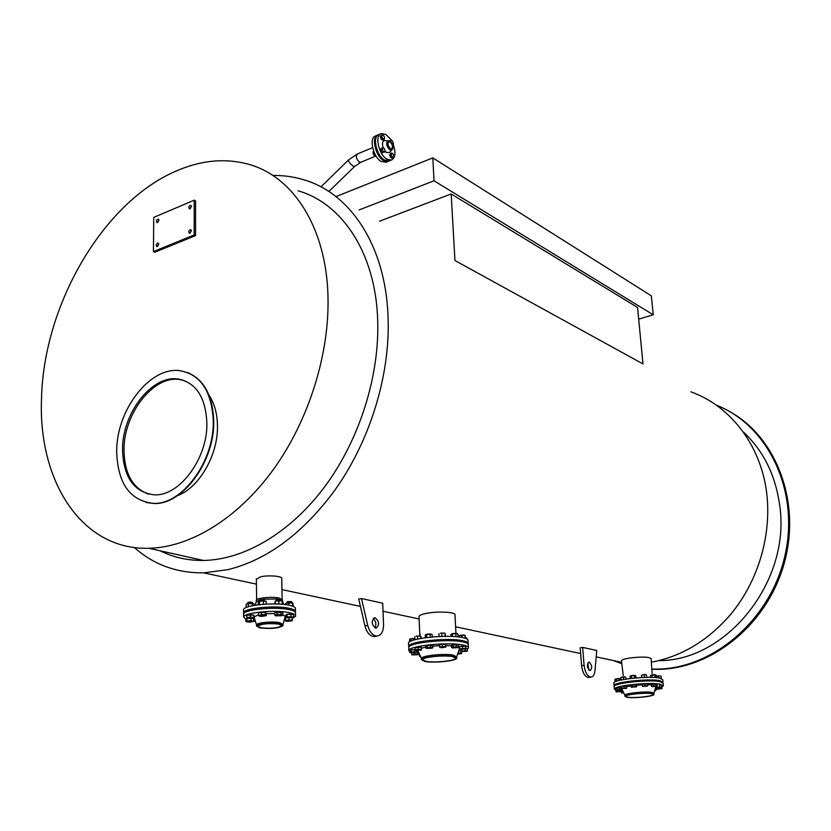 <?xml version="1.0" encoding="UTF-8"?>
<svg xmlns="http://www.w3.org/2000/svg" width="831" height="831" viewBox="0 0 831 831"><rect width="100%" height="100%" fill="white"/><g stroke="black" fill="none" stroke-linecap="round" stroke-linejoin="round"><path stroke-width="1.25" d="M360.093 598.819L358.722 599.099L364.965 625.972L367.718 625.431C369.546 631.986 372.568 635.528 376.786 636.058C381.19 635.507 383.444 631.695 383.527 624.621L382.717 603.223L361.464 598.528L360.093 598.819M375.976 636.214L374.033 636.577C369.816 636.058 366.793 632.516 364.965 625.972M374.906 627.904C376.62 624.341 376.038 621.235 373.14 618.586M375.217 617.797C379.403 621.692 379.663 625.161 375.986 628.205C371.457 624.694 371.062 621.204 374.802 617.755L375.217 617.797M361.464 598.528L367.718 625.431M282.114 599.099L281.751 578.646C283.215 576.163 268.33 574.875 260.446 576.849L256.384 579.3M455.949 633.201L454.983 615.013C456.479 612.083 437.698 610.982 426.241 613.403C421.836 614.296 419.416 615.304 418.99 616.425L419.011 616.893M652.096 673.598L651.151 658.671C648.907 656.77 641.563 656.583 629.088 658.11C624.361 658.921 621.827 659.772 621.495 660.676L621.515 660.884M589.356 677.348L588.358 677.514C584.785 676.6 582.531 672.643 581.586 665.662L580.194 647.816L582.656 647.401L584.058 665.257C585.003 672.248 587.257 676.205 590.82 677.12C593.116 676.985 594.497 674.855 594.975 670.71L596.751 650.507L582.656 647.401M588.899 670.035L587.725 663.117M589.21 662.11C592.16 665.278 592.451 668.134 590.072 670.669C586.966 667.719 586.613 664.852 589.013 662.078L589.21 662.11M175.331 171.404C102.483 203.086 43.814 305.133 41.55 397.706C37.759 480.266 81.095 550.319 148.946 548.283C190.289 547.338 237.718 518.648 273.295 469.64C308.748 420.548 329.616 353.996 327.975 296.168C326.303 227.227 293.011 176.494 248.739 164.32C225.056 157.828 200.593 160.186 175.331 171.404M690.862 391.817C727.354 404.832 756.594 439.454 765.226 483.694C773.734 527.924 760.365 578.812 730.574 614.473C708.085 640.566 681.711 656.459 651.473 662.162M134.3 547.504C153.642 564.675 176.785 573.13 203.73 572.86L227.829 569.661C265.858 560.271 300.531 535.133 331.839 494.258C369.172 444.429 390.799 375.28 387.994 315.718C385.387 245.602 350.36 193.478 304.281 179.911C294.122 176.795 283.631 175.31 272.828 175.466M638.686 319.166L653.228 314.793L651.348 295.846L432.806 157.89L335.963 196.594M653.228 314.793L434.031 180.784L432.806 157.89M642.986 363.936L454.952 260.529L451.171 193.966L637.564 307.46L642.986 363.936M359.085 209.952L434.031 180.784M379.59 221.191L451.171 193.966M298.121 190.818C342.05 203.263 375.342 252.738 377.658 319.187C379.829 374.926 359.937 438.726 325.492 485.668C290.912 532.505 244.387 559.814 203.439 560.458C187.754 560.613 173.295 557.383 160.04 550.766M743.548 432.162C763.512 450.869 775.562 475.301 779.696 505.445C791.133 580.994 726.668 661.185 658.765 660.614M716.893 405.383C768.363 425.638 800.232 491.682 784.682 556.822C769.579 622.055 709.954 670.949 653.031 669.048L652.096 669.028M621.754 663.709L613.423 660.572M728.569 410.992C775.988 436.098 801.749 502.049 783.997 564.02C766.608 626.086 709.009 671.043 654.257 669.308L652.117 669.246M158.96 219.82L157.786 222.469M213.276 420.933C211.749 391.256 200.655 374.511 179.974 370.699C150.089 366.274 116.465 409.88 116.683 451.15C117.566 483.195 129.771 500.594 153.288 503.368C182.051 505.082 214.377 461.382 213.276 420.933M206.877 422.937C207.792 458.317 179.475 496.481 154.296 494.829C133.916 492.347 123.331 477.181 122.521 449.332C122.282 413.319 151.585 375.228 177.626 378.936C195.825 382.218 205.579 396.886 206.877 422.937M209.121 395.411C214.523 403.575 217.306 413.807 217.462 426.106C218.044 455.149 199.16 487.735 177.419 495.681M187.193 372.392C203.896 379.216 212.736 395.442 213.712 421.078C214.814 461.517 182.498 505.196 153.745 503.482L145.955 502.454M148.479 494.133C132.503 488.098 124.338 473.306 124.006 449.758C123.757 413.776 153.039 375.726 179.07 379.445L184.492 380.588M191.4 206.067L190.133 208.799M158.742 243.763L157.589 246.464M191.359 230.332L190.112 233.116M194.205 200.178L195.576 200.842L195.576 235.589L154.815 252.219L153.423 251.606L194.184 234.944L194.205 200.178L153.745 217.41L153.423 251.606M191.421 230.831L189.416 233.22C188.253 231.652 188.668 230.436 190.663 229.585L191.421 230.831M158.804 244.252L156.872 246.589C155.729 245.072 156.124 243.888 158.056 243.016L158.804 244.252M191.452 206.524L189.437 208.903C188.305 207.324 188.741 206.13 190.725 205.309L191.452 206.524M159.001 220.267L157.059 222.604C155.958 221.077 156.363 219.893 158.285 219.052L159.001 220.267M195.576 235.589L194.184 234.944M663.304 685.544L663.096 683.248L660.23 681.68C649.904 679.228 613.496 683.072 614.088 686.51L614.119 686.822M662.068 686.936L663.335 685.824L660.468 684.277C650.154 681.856 613.725 685.689 614.306 689.086L615.937 690.353M618.524 690.873L620.913 691.132M655.784 688.806L656.324 688.691M651.369 684.931L647.38 684.754M642.27 684.837L636.608 685.211M630.895 685.866L626.595 686.624M621.713 688.473L621.817 689.055M655.908 686.541L653.904 693.345L652.169 692.452C646.019 691.08 624.6 693.314 624.902 695.256L624.922 695.433M652.273 693.542C646.123 692.192 624.694 694.404 624.995 696.347L626.834 697.261C633.129 698.57 654.215 696.388 653.997 694.436L652.273 693.542M651.514 693.656C645.718 692.379 625.566 694.467 625.857 696.295L627.582 697.157C633.502 698.383 653.343 696.326 653.135 694.487L651.514 693.656M659.243 681.503L660.77 681.794M651.94 680.88L655.524 680.776M642.799 680.849L646.113 680.599M631.737 681.597L635.04 681.358M622.107 683.061L625.421 682.822M616.529 684.837L618.482 684.277M629.067 682.282L631.768 681.908M635.061 681.534L642.82 681.015M646.082 680.309L646.144 680.963L647.453 680.942M614.265 686.177L614.005 685.565C613.423 682.116 649.821 678.252 660.136 680.724L662.837 682.646M613.818 683.3L613.797 682.989C613.205 679.498 649.582 675.624 659.897 678.127L662.764 679.716L662.972 682.002M645.292 674.44L642.301 674.855L645.292 674.44M642.477 685.959L642.321 684.225L642.456 686.416L647.411 686.084L643.765 685.99L645.001 685.575L647.432 686.084M642.321 684.225L647.297 683.882L647.453 685.617M644.846 683.84L645.001 685.575M642.405 684.204L647.152 683.882M634.448 675.364L631.248 675.613L634.468 675.374M631.456 687.216L636.338 686.842L631.747 686.936L632.464 686.479L636.317 686.863M630.989 686.936L630.833 685.211L632.308 684.744L636.567 684.817L636.723 686.551M632.308 684.744L632.464 686.479M635.185 684.557L635.341 686.292M631.207 685.066L636.172 684.744M624.819 676.86L621.63 677.099L624.839 676.87M626.699 687.819L621.754 688.587L626.699 687.819L626.543 686.094L621.567 686.842L621.744 688.608L626.688 688.286M621.598 686.427L621.744 688.161M624.091 686.053L624.237 687.777M621.692 686.416L626.408 686.094M619.033 678.491L616.072 678.906L619.033 678.491M616.228 690.395L621.256 689.907M617.215 689.678L618.648 689.803L616.509 690.125L617.215 689.678L617.069 687.964L619.905 687.767L621.297 688.026L621.453 689.751M620.051 689.491L618.648 689.803L620.051 689.491L619.905 687.767M615.771 690.125L615.626 688.411L617.069 687.964M616 688.297L620.913 687.954M615.927 690.229L616.072 691.859L617.329 691.496L616.103 691.911L620.975 691.548L621.443 692.877L623.78 693.033M619.781 691.33L617.329 691.496L619.781 691.33M620.892 690.135L620.975 691.132M618.493 690.519L618.544 691.091M615.989 690.26L616.093 691.465M623.458 692.379L621.775 692.649L623.437 692.348M620.954 690.945L622.533 690.509M622.326 690.519L622.471 692.213M621.266 690.821L622.502 690.447M659.845 675.883L657.383 676.05L659.845 675.883M656.324 676.289L657.383 676.05L656.334 676.372M661.071 676.122L661.299 678.491M658.661 676.081L658.827 677.94M650.922 675.323L655.752 674.949M656.448 677.649L656.23 675.239L655.534 674.876L651.244 675.177L650.517 675.634L650.673 677.369M654.88 674.959L655.108 677.462M652.013 675.156L652.221 677.4M654.797 690.301L655.908 690.104L654.797 690.301M654.62 690.904L655.877 690.551M655.358 688.4L655.908 690.104M642.747 674.782L646.476 674.855L642.747 674.782M641.49 675.146L641.615 677.545M643.983 677.442L644.607 677.421M646.476 674.855L646.684 677.369M644.035 674.803L644.254 677.317M641.511 675.198L641.719 677.545M659.284 688.619L657.113 688.93L659.284 688.619M662.006 688.556L661.362 688.65L662.006 688.556L661.892 687.341M656.812 689.221L661.85 688.681M656.989 686.998L656.189 687.237L656.345 688.941M657.778 687.756L657.84 688.494M660.614 687.632L660.676 688.297M630.459 675.873L635.3 675.52M635.954 677.93L635.767 675.8L632.931 675.395L630.043 676.195L630.251 678.522M631.581 678.366L632.142 678.304M634.385 675.52L634.531 678.065M631.518 675.717L631.737 678.231M660.094 675.883L656.905 676.133L660.115 675.894M658.412 687.164L660.884 686.998L658.412 687.164M662.068 686.79L660.884 686.998L662.068 686.79L661.912 685.076L659.492 685.035L659.658 686.749M656.916 686.188L657.113 687.59L662.016 687.268M651.961 686.624L656.49 686.406L652.273 686.344L655.867 685.689L657.228 685.959L657.134 687.123M661.756 685.076L659.492 685.035M620.819 677.379L625.764 677.099L620.799 677.4L620.986 680.038M625.764 677.099L625.94 679.124M623.312 677.057L623.53 679.529M620.83 677.442L621.037 679.935M654.703 674.627L651.712 675.052L654.703 674.627M653 685.887L652.844 684.162L652.086 684.391L651.338 684.619L651.494 686.344M652.844 684.162L657.061 684.235L657.228 685.959M655.711 683.965L655.867 685.689M651.712 684.505L656.667 684.142M615.283 679.166L620.071 678.823M620.622 680.111L619.822 678.74L615.574 679.031L614.878 679.488L615.075 681.856M619.147 678.823L619.282 680.433M616.311 679.02L616.498 681.254M468.383 647.422L468.248 644.97C468.559 643.734 466.752 642.706 462.836 641.896C448.283 638.54 408.831 642.602 408.707 647.401L408.738 648.118M467.406 649.25L468.424 648.087C468.726 646.871 466.929 645.853 463.002 645.043C448.449 641.74 408.966 645.791 408.842 650.538L409.828 652.179M418.045 654.184L419.364 654.329M451.524 645.822L445.904 645.552M439.526 645.656L432.754 646.144M425.815 647.131L421.649 648.107M456.686 656.833L459.45 648.627L458.4 647.183M456.718 657.83L456.666 656.895L453.394 655.14C444.72 653.28 421.535 655.638 421.421 658.36L421.442 658.765M453.466 656.469C444.793 654.62 421.597 656.968 421.483 659.679L424.942 661.476C433.813 663.252 456.531 660.936 456.738 658.214L453.466 656.469M452.615 656.615C444.44 654.88 422.636 657.092 422.532 659.648L425.784 661.331C434.114 663.003 455.502 660.822 455.689 658.266L452.615 656.615M462.545 641.833L464.633 642.321M452.396 640.794L456.759 640.805M440.451 640.659L444.481 640.452M427.03 641.605L431.06 641.397M416.238 643.589L420.174 642.934M408.8 647.183L408.655 646.248C408.779 641.428 448.231 637.356 462.774 640.732C466.69 641.553 468.497 642.581 468.185 643.828L468.082 644.067M408.551 643.848L408.52 643.121C408.644 638.26 448.065 634.167 462.597 637.585C466.513 638.416 468.32 639.455 468.009 640.711L468.144 643.142M443.951 633.045L440.451 633.18M440.337 633.222L443.858 633.035M439.765 647.38L439.578 646.819L441.012 646.84L439.765 647.38L441.562 647.733L445.78 647.131L441.012 646.84L445.624 646.404L445.904 647.048L445.509 644.295L445.624 646.404M445.509 644.295L439.474 644.721L439.578 646.819M442.31 644.202L442.414 646.31M439.765 644.659L445.374 644.285M430.541 634.001L427.051 634.126M426.926 634.167L430.458 633.991M426.428 648.409L432.13 648.201L426.573 648.045L430.738 647.214L432.826 647.609L432.255 648.138M425.867 648.097L425.763 645.999L430.645 645.105L432.722 645.51L432.826 647.609M427.155 645.355L427.259 647.453M430.645 645.105L430.738 647.214M426.21 645.739L432.255 645.417M419.748 636.027L416.269 636.141M416.113 636.193L419.676 636.016M415.542 650.289L421.504 650.039L421.224 647.214L421.535 649.873L415.521 650.268L415.313 649.728L421.317 649.312M415.313 649.728L415.22 647.629L421.224 647.214M418.014 647.12L418.107 649.219M415.521 647.578L421.099 647.214M414.513 638.551L411.065 638.665M410.919 638.717L414.44 638.551M410.389 652.782L416.154 652.522M411.189 651.857L412.924 652.003L410.524 652.439L411.189 651.857L411.096 649.769L415.313 649.676M414.627 651.618L415.687 652.075L412.924 652.003L414.627 651.618L414.534 649.53M416.653 650.59L416.715 652.003M409.849 652.48L409.756 650.403L411.096 649.769M410.192 650.143L415.303 649.551M411.968 654.932L417.837 654.683L417.557 651.909L417.868 654.516L416.082 654.194L417.65 653.966M411.75 654.381L413.132 654.402L411.958 654.901L411.688 653.021M414.492 653.893L416.082 654.194L413.132 654.402L414.492 653.893L414.451 652.927M416.705 651.888L417.557 651.909M416.705 651.774L417.453 651.899M419.977 656.428L420.569 656.604M419.437 656.137L419.426 654.049M465.37 637.439L466.201 637.637M466.835 638.956L466.783 637.969L465.381 637.47M459.179 635.663L465.038 635.289M465.422 638.333L465.121 635.372L459.211 635.632M464.986 635.331L465.142 638.239M459.024 635.757L459.086 637.013M461.839 635.237L461.963 637.46M451.524 633.96L457.268 633.658M458.026 636.889L457.871 634.001L456.842 633.523L451.649 633.887L450.942 634.489L451.046 636.411M455.845 633.575L456.011 636.619M452.376 633.824L452.511 636.473M457.985 652.958L461.33 652.917L461.506 653.467L457.902 653.208M457.569 654.205L461.465 653.613L461.548 651.701M461.257 651.608L461.33 652.917M458.712 650.798L460.623 650.85M458.743 650.694L460.623 650.766M445.437 636.328L445.125 633.378L443.349 633.014L445.032 633.284M441.677 636.401L442.258 636.38M444.959 633.326L445.115 636.338M441.76 633.222L441.915 636.276M438.934 633.752L439.069 636.494M463.812 650.787L466.513 650.86L463.812 650.787M461.215 651.587L466.939 651.286M460.551 649.499L460.644 651.265M462.026 649.582L462.088 650.642M465.443 649.167L465.516 650.403M465.973 648.45L467.375 648.72L467.489 650.787M465.973 648.336L466.918 648.627M425.836 634.5L431.611 634.23M432.307 636.951L432.193 634.562L428.37 633.991L425.254 635.05L425.379 637.72M430.126 634.136L430.261 637.138M426.646 634.385L426.791 637.429M463.958 635.05L460.499 635.185M460.364 635.237L463.885 635.04M461.143 648.699L464.134 648.492L461.143 648.699M465.692 648.263L465.859 648.824L464.134 648.492L465.692 648.263L465.578 646.175L465.931 648.907M459.886 649.25L465.817 648.969M462.545 648.18L462.431 646.092L461.008 646.341L459.595 646.601L459.709 648.679M462.431 646.092L465.578 646.175M459.875 646.549L465.433 646.175M421.203 638.374L420.922 636.359L419.115 635.985L420.818 636.266M414.742 636.723L414.929 639.766M420.725 636.297L420.818 638.447M417.526 636.203L417.65 639.081M456.219 633.44L452.666 633.523M452.604 633.617L456.136 633.43M452.189 647.816L451.617 647.494L453.051 646.861L454.806 647.006L452.344 647.442L452.646 647.962L457.85 647.598L454.806 647.006L456.531 646.611L458.556 647.006L457.995 647.526M453.051 646.861L452.947 644.752L451.503 645.396L451.617 647.494M452.947 644.752L458.452 644.908L458.556 647.006M456.427 644.513L456.531 646.611M451.95 645.147L457.985 644.814M409.86 639.039L414.825 638.582L409.725 639.132L409.392 642.062M414.056 638.696L414.118 640.005M410.628 638.935L410.732 641.272M295.524 615.407L295.483 613.288C295.961 611.813 293.81 610.567 289.032 609.57C275.258 606.505 244.387 609.455 243.597 613.88L243.608 614.805M292.283 618.513L295.545 616.29C296.023 614.826 293.873 613.6 289.084 612.613C275.3 609.58 244.418 612.52 243.628 616.903L245.831 619.427M253.517 621.162L255.429 621.38M284.036 620.528L285.189 620.331M274.749 613.569L266.242 613.714M258.503 614.795L254.016 616.924L254.255 617.672M282.987 624.258L285.158 616.56L282.862 614.628M282.955 625.307L282.935 624.465L279.6 622.627C272.547 621.152 256.976 622.627 256.561 624.798L256.561 625.255M279.621 623.915C272.568 622.45 256.987 623.925 256.571 626.086L260.03 627.945C271.031 629.015 278.665 628.278 282.966 625.743L279.621 623.915M278.759 624.091C268.714 623.105 261.713 623.759 257.735 626.075L260.882 627.769C270.916 628.745 277.886 628.07 281.813 625.764L278.759 624.091M290.05 609.788L292.221 610.38M276.006 608.334L281.044 608.406M259.968 608.832L264.32 608.043L264.923 608.562M247.731 611.346L250.692 610.515M243.701 613.683L243.587 612.551C244.376 608.115 275.238 605.165 289.001 608.24C293.79 609.248 295.94 610.494 295.462 611.98L295.348 612.198M243.566 610.473L243.556 609.538C244.345 605.061 275.186 602.091 288.949 605.207C293.727 606.225 295.878 607.482 295.4 608.978L295.441 611.086M256.228 601.758L259.999 599.743M263.188 599.161L277.232 598.995M280.888 599.764L282.561 601.208L283.589 604.417M256.26 600.751L256.26 600.273C256.665 597.936 272.163 596.429 279.185 598.04L282.509 600.024L282.519 600.823M264.32 599.639L260.228 599.681M259.854 600.003L263.905 599.515L264.528 600.74M258.96 615.979L258.503 615.283L260.01 615.272L258.96 615.979L261.339 616.425L265.816 615.802L263.458 615.023L260.01 615.272L261.505 614.649L265.39 614.784L266.2 615.584M258.503 615.283L258.472 612.873L265.359 612.374L266.232 613.153L266.273 615.553M261.474 612.239L261.505 614.649M265.359 612.374L265.39 614.784M258.95 612.779L265.234 612.374M252.292 602.288L248.209 602.309M247.835 602.631L250.235 602.039L252.489 602.465L252.489 603.379M253.902 617.495L253.829 618.212L248.677 617.703L246.817 618.347L246.88 617.63L250.463 617.163L253.902 617.495L253.871 615.106L250.443 614.763L246.859 615.241L246.724 616.051L246.755 618.441L253.767 618.326M246.859 615.241L246.88 617.63M250.443 614.763L250.463 617.163M247.139 615.2L253.528 615.075M246.433 621.796L250.547 622.159L253.663 620.934L253.081 621.63M247.015 620.705L248.978 620.871L246.433 621.401L246.994 618.586M250.931 620.425L252.302 620.986L248.978 620.871L250.931 620.425L250.91 618.95M253.424 618.524L253.663 620.934M245.851 621.495L245.831 619.126L246.838 618.441M286.113 603.192L292.699 602.942M293.301 606.485L292.844 603.046L287.142 602.818L285.646 603.441L285.677 604.667M292.45 602.953L292.512 606.173M288.648 602.797L288.689 605.155M290.653 620.123L292.304 619.988L292.19 620.684L287.214 620.186L290.653 620.123M285.428 620.123L285.386 617.755L285.199 620.913L285.428 620.123L287.214 620.186L285.324 620.819L286.861 621.37L292.159 620.767M288.959 618.212L288.991 619.656M285.386 617.755L286.207 617.651M292.273 617.911L292.304 619.988M275.196 600.979L281.989 600.792M282.26 604.293L282.197 600.886L280.504 600.398L275.123 601.021L275.03 603.929M278.811 600.522L278.863 603.992M275.196 601.01L275.248 603.929M291.536 601.592L287.495 601.644M287.121 601.966L291.733 601.769L291.743 602.683M289.022 616.862L292.325 616.976L286.415 617.402L287.038 616.695L289.022 616.862M293.644 616.934L293.011 617.63L292.325 616.976L293.644 616.934L293.603 614.556L290.943 614.026L290.985 616.415M286.394 617.828L293.011 617.63M286.196 614.732L286.986 614.317L285.739 615.117L285.781 617.495M290.943 614.026L286.996 614.317L287.038 616.695M287.017 614.317L293.083 614.452M258.929 601.166L265.525 601.031M266.211 604.095L266.169 601.364L261.433 600.647L258.244 601.945L258.285 604.791M263.427 600.813L263.469 604.272M259.459 601.104L259.501 604.584M280.701 599.359L276.588 599.307M276.235 599.722L280.899 599.546L280.899 600.449M275.539 615.761L274.77 615.189L276.983 614.441L279.019 614.701L275.882 615.117L275.705 615.823L281.771 615.709L281.958 615.002L279.019 614.701L281.034 614.358L282.872 615.033L282.145 615.542M276.983 614.441L276.941 612.032L274.739 612.79L274.77 615.189M276.941 612.032L282.831 612.634L282.872 615.033M280.992 611.959L281.034 614.358M275.279 612.603L282.291 612.437M246.9 603.805L253.424 603.628M254.224 605.394L254.213 604.21L253.258 603.555L247.202 603.67L246.132 604.355L246.173 607.565M252.323 603.514L252.344 605.757M248.272 603.586L248.303 606.775M380.723 133.791L378.967 134.529C372.049 136.035 376.401 155.792 384.628 160.175L389.687 160.778M391.287 140.418L390.684 141.436L390.477 140.626L391.785 140.346L392.637 141.27L393.395 143.389L392.637 141.27L385.906 134.477L381.294 133.542C374.386 135.048 378.749 154.836 386.966 159.22L391.37 160.092C395.338 157.963 395.971 152.79 393.292 144.552M387.973 140.844L385.2 140.605C382.489 140.595 381.803 142.963 383.133 147.721M385.085 151.159L386.685 152.592L389.666 152.374L391.733 149.954M388.056 140.855L387.817 140.906C385.844 143.358 386.498 146.318 389.77 149.809L391.733 149.902M390.051 140.948L388.482 140.636C386.508 143.077 387.153 146.048 390.425 149.538L391.972 149.85C393.956 147.419 393.312 144.459 390.051 140.948M390.092 141.935L388.887 141.696C387.371 143.576 387.869 145.861 390.383 148.552L391.578 148.791C393.094 146.921 392.606 144.636 390.092 141.935M378.479 153.049L377.876 151.855M388.846 161.089L383.6 160.591C375.373 156.218 371.021 136.461 377.949 134.954L378.178 134.882M386.342 162.138L381.273 161.536C373.036 157.184 368.694 137.447 375.622 135.931L377.367 135.193M383.091 151.211L382.322 149.061L383.091 151.211L384.473 152.052L383.652 152.27L383.091 151.211M382.115 147.97L382.946 147.762L382.322 149.061L382.115 147.97L380.93 148.469L380.972 149.622L381.024 150.764L382.218 150.276M383.455 147.669L384.327 148.604L383.455 147.669M385.085 150.754L384.473 152.052L385.085 150.754L384.327 148.604L385.085 150.754M383.652 152.27L384.982 151.969M382.457 152.759L381.024 150.764M382.218 152.426L381.149 150.941M381.014 150.556L380.951 148.926M373.753 151.429L373.109 151.699L373.202 153.995L374.636 155.979L375.841 155.709M373.202 153.995L374.604 153.413M374.636 155.979L375.737 155.532M393.821 157.059L393.323 157.869L392.689 157.329L393.821 157.059L393.738 155.075L393.821 157.059M391.744 156.914L391.463 155.615L392.689 157.329L390.56 157.391L389.687 154.93L390.383 153.434L392.512 153.361L393.738 155.075L392.512 153.361L391.38 153.631L391.463 155.615L390.871 154.441L391.578 152.946M390.56 157.391L392.128 158.347L393.323 157.869M389.687 154.93L390.871 154.441M391.692 158.087L390.757 157.516M390.466 157.142L389.781 155.22M389.791 154.701L390.155 153.922M393.292 144.594L393.395 143.389L392.751 144.812M389.905 140.865L390.477 140.626M381.928 135.297L382.125 134.612L383.081 135.048L381.928 135.297L382.011 137.271L381.419 136.097L381.928 135.297M383.725 135.609L384.317 136.783L383.725 135.609M384.597 138.081L384.317 136.783L384.597 138.081M383.247 139.006L382.291 138.58L382.011 137.271L383.247 139.006L384.4 138.756L383.891 139.566L383.247 139.006M383.891 139.566L382.696 140.065L381.107 139.078L382.291 138.58M381.107 139.078L380.224 136.596L381.419 136.097M380.224 136.596L382.125 134.612M380.338 136.367L380.702 135.598M382.26 139.795L381.304 139.192M381.024 138.829L380.328 136.886M372.797 138.891L372.444 140.003M581.586 665.662L584.058 665.257M360.893 162.211L354.66 166.418L353.175 166.117C350.017 163.738 348.469 161.671 348.532 159.936L320.963 186.84M376.017 155.999L360.696 162.294L359.241 162.024C356.198 158.877 355.606 156.176 357.475 153.922L372.6 147.638M374.043 617.9L374.802 617.755M374.033 636.577L376.786 636.058M256.374 578.802L256.634 599.795M418.99 616.425L419.873 635.871M621.495 660.676L623.229 675.541M588.358 677.514L590.82 677.12M621.64 662.328L596.191 656.885M580.64 653.55L455.606 626.782M419.104 618.97L383.018 611.242M360.415 606.401L281.948 589.605M256.447 584.141L203.73 572.86M653.031 669.048L654.257 669.308M203.439 560.458L148.946 548.283M182.571 380.047L181.116 379.538M177.626 378.936L179.07 379.445M354.66 166.418L328.847 191.494M348.532 159.936L357.288 153.995M614.088 686.51L614.306 689.086M624.902 695.308L621.64 688.691M624.902 695.256L624.995 696.347M653.904 693.345L653.987 694.259M614.005 685.565L613.797 682.989M642.82 681.088L642.779 680.558M635.071 681.617L635.019 681.067M631.768 681.95L631.716 681.306M622.139 683.414L622.076 682.77M655.555 681.119L655.503 680.485M408.707 647.401L408.842 650.538M421.4 658.443L417.889 650.631M421.421 658.36L421.483 659.679M408.655 646.248L408.52 643.121M420.382 634.396L419.821 636.027M444.492 640.691L444.46 640.005M440.451 640.794L440.43 640.213M427.041 641.875L427.009 641.158M416.238 643.796L416.217 643.152M456.78 641.075L456.738 640.369M243.597 613.88L243.628 616.903M256.53 624.87L254.016 616.924M256.561 624.798L256.571 626.086M243.587 612.551L243.556 609.538M256.312 601.467L255.221 605.228M256.27 601.551L256.26 600.273M259.968 608.988L259.958 608.25M259.864 600.865L259.854 599.92M247.846 603.493L247.835 602.548M287.131 602.818L287.121 601.883M281.044 608.572L281.034 607.825M276.256 600.584L276.235 599.639M389.043 161.037L391.37 160.092M391.318 150.12L391.972 149.85M388.015 161.453L385.688 162.398"/></g></svg>
